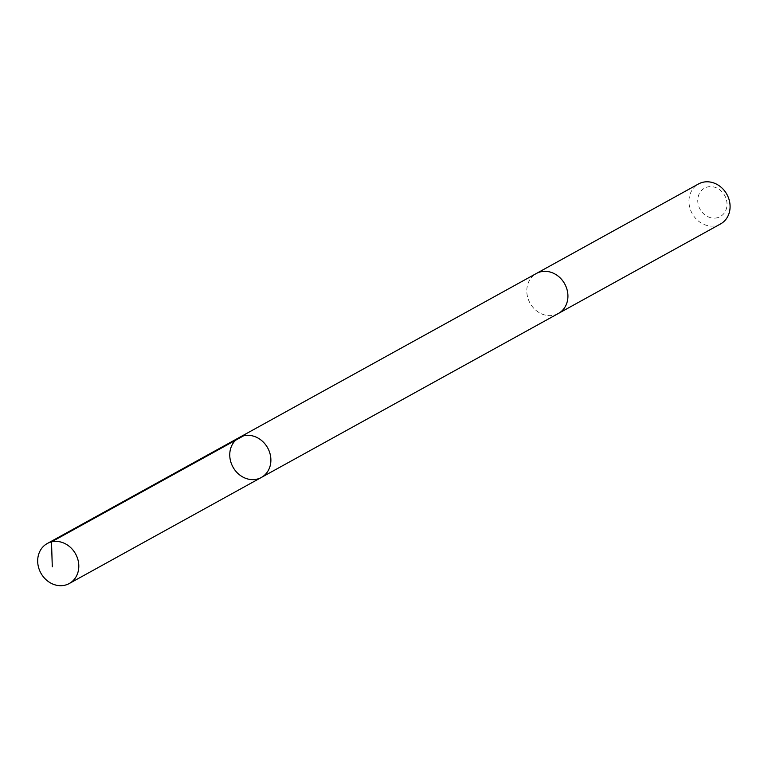 <?xml version="1.0" encoding="UTF-8"?>
<svg xmlns="http://www.w3.org/2000/svg" width="768" height="768" viewBox="0 0 768 768"><rect width="100%" height="100%" fill="white"/><g stroke="black" fill="none" stroke-linecap="round" stroke-linejoin="round"><path stroke-width="0.58" stroke-dasharray="3.84 2.88" d="M239.29 437.501A22.829 19.824 -118.9 0 0 232.963 467.069A22.829 19.824 -118.9 0 0 261.35 477.466M558.394 313.469A22.819 19.824 61.1 0 1 554.957 314.909A22.819 19.824 61.1 0 1 529.046 301.152A22.819 19.824 61.1 0 1 536.333 273.504M558.077 313.642A22.829 19.834 61.1 0 1 554.957 314.909A22.829 19.834 61.1 0 1 529.133 301.344A22.829 19.834 61.1 0 1 536.016 273.677M720.557 223.939A22.829 19.834 61.1 0 1 717.12 225.379A22.829 19.834 61.1 0 1 691.21 211.622A22.829 19.834 61.1 0 1 698.486 183.965M717.782 217.613A16.234 14.102 61.1 0 1 697.901 198.259A16.234 14.102 61.1 0 1 721.45 191.251A16.234 14.102 61.1 0 1 717.782 217.613"/><path stroke-width="1.15" d="M239.29 437.501L536.333 273.504A22.819 19.824 61.1 0 1 539.76 272.064A22.819 19.824 61.1 0 1 565.67 285.821A22.819 19.824 61.1 0 1 558.394 313.469L261.35 477.466A22.829 19.824 -118.9 0 0 268.637 449.818A22.829 19.824 -118.9 0 0 242.726 436.061A22.829 19.824 -118.9 0 0 239.29 437.501A22.829 19.824 -118.9 0 0 232.963 467.069A22.829 19.824 -118.9 0 0 261.35 477.466A22.829 19.824 -118.9 0 0 268.637 449.818A22.829 19.824 -118.9 0 0 242.726 436.061A22.829 19.824 -118.9 0 0 239.29 437.501L47.213 543.552A22.829 19.834 61.1 0 1 50.65 542.112A22.829 19.834 61.1 0 1 76.56 555.869A22.829 19.834 61.1 0 1 69.274 583.517A22.829 19.834 61.1 0 1 65.846 584.957A22.829 19.834 61.1 0 1 39.926 571.2A22.829 19.834 61.1 0 1 47.213 543.552M536.016 273.677A22.829 19.834 61.1 0 1 536.323 273.504A22.829 19.834 61.1 0 1 564.72 283.901A22.829 19.834 61.1 0 1 558.394 313.469A22.829 19.834 61.1 0 1 558.077 313.642M536.323 273.504L698.486 183.965A22.829 19.834 61.1 0 1 726.883 194.371A22.829 19.834 61.1 0 1 720.557 223.939L558.394 313.469M243.581 435.83L51.504 541.882L52.291 566.813M261.35 477.466L69.274 583.517"/></g></svg>
